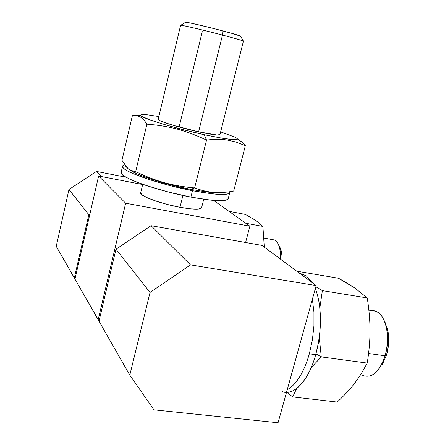<?xml version="1.0" encoding="UTF-8"?>
<svg xmlns="http://www.w3.org/2000/svg" width="445" height="445" viewBox="0 0 445 445"><rect width="100%" height="100%" fill="white"/><g stroke="black" fill="none" stroke-linecap="round" stroke-linejoin="round"><path stroke-width="0.67" d="M180.931 25.287C183.012 25.298 204.483 30.338 222.483 35.066L222.161 30.711C206.474 26.561 187.74 22.217 185.81 22.256M243.259 41.213C244.016 40.973 237.09 38.926 222.483 35.066L198.609 131.809L222.483 35.066C203.727 30.138 181.543 24.965 180.698 25.287M140.676 193.174C140.665 196.362 161.496 203.938 179.986 207.298L182.906 195.461L179.986 207.298L190.749 208.877L198.303 209.078L201.557 207.898L203.727 199.265M249.873 226.177L213.589 200.395L249.873 226.177L125.657 203.215L98.167 319.755L99.04 321.012L74.971 279.132L98.167 319.755L125.657 203.215L98.618 176.014L125.657 203.215L249.873 226.177L245.607 242.492L249.873 226.177M74.971 279.132L98.618 176.014L142.65 184.536L98.618 176.014L74.971 279.132M140.709 192.674L141.605 194.482L146.861 197.58L156.056 201.134L167.737 204.566L179.986 207.298C194.421 209.795 201.618 209.767 201.591 207.209M179.118 126.992L202.269 31.617M240.495 36.145L231.6 33.275L211.203 27.901L191.934 23.357L185.515 22.35M240.511 36.179C239.955 35.639 233.836 33.814 222.161 30.711L222.483 35.066C236.289 38.709 243.265 40.751 243.409 41.196L219.925 134.757M371.597 310.566C376.092 310.332 379.902 312.891 383.028 318.242C388.196 328.632 388.886 341.148 385.092 355.794L386.638 354.682C389.253 345.248 389.447 336.309 387.217 327.876M362.742 375.441C371.903 378.589 379.351 372.042 385.092 355.794L368.571 353.502L385.092 355.794C390.755 337.666 385.999 315.221 376.298 311.439M98.996 321.201L115.995 249.217L151.061 225.687L261.927 245.395L316.178 285.562L261.927 245.395L151.061 225.687L190.505 264.875L150.043 292.448L129.79 375.118L154.014 409.856L278.058 422.75L316.178 285.562L190.505 264.875L151.061 225.687L115.995 249.217L150.043 292.448L115.995 249.217L98.996 321.201L129.79 375.118L98.996 321.201M154.014 409.856L129.79 375.118L150.043 292.448L190.505 264.875L316.178 285.562L278.058 422.75L154.014 409.856M385.303 322.875L388.151 332.059L388.652 343.306L386.638 354.682L382.439 364.316M386.638 354.682L385.092 355.794C381.86 366.051 377.271 372.615 371.325 375.497M287.147 392.357L292.671 396.907L296.748 388.374L292.671 396.907L287.131 392.357M311.2 367.564L321.279 356.907L317.19 354.57M354.765 383.167L354.632 383.334C349.887 389.458 344.074 395.694 337.193 402.052L292.671 396.907L337.193 402.052C344.146 395.594 349.959 389.358 354.632 383.334L361.273 373.772L367.225 363.076C369.083 351.444 370.012 340.603 370.006 330.557C369.99 320.489 369.072 309.62 367.253 297.95L355.066 288.215C350.588 285.167 345.07 281.846 338.517 278.253L355.066 288.215L367.253 297.95C369.077 309.459 369.995 320.328 370.006 330.557C369.995 340.937 369.066 351.778 367.225 363.076L321.279 356.907L311.144 367.687M315.855 286.725L322.364 290.641L367.253 297.95L322.364 290.641L319.844 308.046M319.276 337.438L321.279 356.907L367.225 363.076L361.034 374.15M338.517 278.253L296.743 271.172L338.517 278.253M315.944 353.858L321.279 356.907L319.254 337.622M319.838 308.012L322.364 290.641L315.844 286.758M282.024 391.539C293.411 396.462 308.474 381.048 315.716 354.676L309.331 353.814L315.716 354.676C320.839 335.374 321.802 317.129 318.603 299.947M287.22 389.787L290.502 387.612C294.267 384.647 297.8 380.241 301.087 374.39C304.38 368.51 307.122 361.651 309.331 353.814L312.368 340.069L313.931 325.812L313.936 312.045L312.379 299.229M286.502 392.373C289.856 392.384 293.277 391.049 296.765 388.357C300.564 385.409 304.124 381.02 307.434 375.185C310.743 369.328 313.502 362.491 315.716 354.676L318.453 342.717L320.05 330.318L320.461 318.058L319.666 306.499C318.798 299.646 317.346 293.711 315.31 288.683M312.384 282.759L306.366 275.883L299.452 273.18M262.912 226.427L245.723 223.234L262.912 226.427L256.131 220.698L245.429 214.44L228.964 211.325L245.429 214.44L256.131 220.698L262.912 226.427L264.302 247.153L262.912 226.427M89.901 214.028L88.833 214.735L74.332 278.019L74.999 278.987L56.226 246.319L68.964 189.503L96.47 171.447L126.196 177.255L96.47 171.447L101.655 176.598L96.47 171.447L68.964 189.503L88.833 214.735L68.964 189.503L56.226 246.319L74.332 278.019L88.833 214.735L89.901 214.028M277.708 243.181C279.827 246.903 280.801 252.259 280.628 259.24C280.734 248.816 278.704 242.414 274.532 240.044M279.404 246.308L280.311 248.11L281.88 254.863L282.069 260.308C282.186 254.306 281.329 249.69 279.493 246.463M219.346 192.702C216.531 192.869 212.643 192.668 207.682 192.101L190.666 189.381L171.103 184.942L152.412 179.558L137.839 174.179L130.335 170.201C136.826 175.297 165.879 184.631 190.666 189.381L194.632 187.929C183.807 187.017 173.689 185.265 164.283 182.661C155.021 180.086 145.487 176.404 135.68 171.62L130.485 170.296L127.965 168.627L125.829 166.441M245.345 145.66L241.552 141.805L237.068 138.579C238.097 140.837 227.145 139.535 204.227 134.696L206.524 140.103C214.084 139.129 220.97 139.101 227.172 140.03L236.295 142.122L245.345 145.66L233.703 191.05L245.345 145.66L236.223 142.111L227.172 140.03C221.187 139.14 214.306 139.163 206.524 140.103C196.251 135.236 186.499 131.57 177.266 129.111C168.026 126.653 157.903 125.012 146.894 124.183L135.68 171.62C145.632 176.442 155.166 180.125 164.283 182.661C173.389 185.181 183.507 186.939 194.632 187.929L206.524 140.103L194.632 187.929C201.474 190.454 207.91 191.945 213.939 192.396C219.997 192.841 226.583 192.39 233.703 191.05C226.683 192.401 220.097 192.846 213.939 192.396C207.687 191.923 201.251 190.432 194.632 187.929L190.666 189.381M158.203 119.293L159.288 120.356L164.834 122.631L174.307 125.629L198.609 131.809C189.225 129.996 158.498 121.73 158.175 119.399L180.603 25.309M121.975 160.3L132.393 115.605L136.643 115.594L140.108 116.879C142.467 118.22 144.725 120.656 146.894 124.183C144.614 120.601 142.356 118.164 140.108 116.879L136.487 115.594L132.393 115.605L121.975 160.3L127.965 168.627L131.47 170.713L135.68 171.62L146.894 124.183C157.753 124.978 167.876 126.619 177.266 129.111C186.805 131.648 196.557 135.313 206.524 140.103L204.227 134.696L184.503 130.018L165.546 124.856L150.649 120.117L142.183 116.579C140.587 115.656 140.247 115.049 141.176 114.749C142.111 114.46 144.169 114.476 147.351 114.816L158.854 116.546M220.642 131.887L234.343 136.921C236.512 137.944 237.485 138.701 237.263 139.179C237.035 139.652 235.55 139.802 232.818 139.624L221.271 138.072L204.227 134.696C174.568 128.288 140.614 117.842 140.715 115.383C140.464 114.209 144.614 114.282 153.158 115.589M219.964 134.601C219.863 136.053 206.575 133.595 198.609 131.809L216.86 134.991L219.964 134.596M121.146 172.855C120.756 177.75 157.908 190.927 190.894 197.096L192.485 190.699L211.609 193.747C217.171 194.376 221.51 194.593 224.63 194.393C227.729 194.187 229.436 193.608 229.748 192.657L229.67 191.717C230.254 195.65 217.861 195.311 192.485 190.699L190.894 197.096C216.264 201.624 228.674 201.83 228.124 197.725M124.606 164.811L123.271 165.351C122.097 166.08 122.331 167.148 123.971 168.566C125.624 169.99 128.638 171.659 133.016 173.578L149.37 179.635L170.424 185.704L192.485 190.699C159.477 184.43 122.242 171.408 122.575 166.725M229.67 192.841L228.202 198.704C227.873 199.705 226.16 200.328 223.051 200.578C219.925 200.823 215.58 200.651 210.018 200.061L190.894 197.096L168.861 192.134L147.84 186.032C141.349 183.896 135.914 181.849 131.531 179.891C127.164 177.939 124.161 176.226 122.52 174.757L121.19 172.143M185.665 22.25L180.77 25.282M142.712 184.286L140.659 192.885M240.484 36.128L243.404 41.124M385.709 323.726L384.046 320.255M375.808 311.227L368.872 310.132M300.091 273.653L303.54 274.237M274.298 239.938L264.046 238.086M279.944 247.303L278.225 244.138M241.552 141.805L237.285 138.923M140.67 115.149L136.643 115.594M121.123 172.426L122.536 166.386"/></g></svg>
